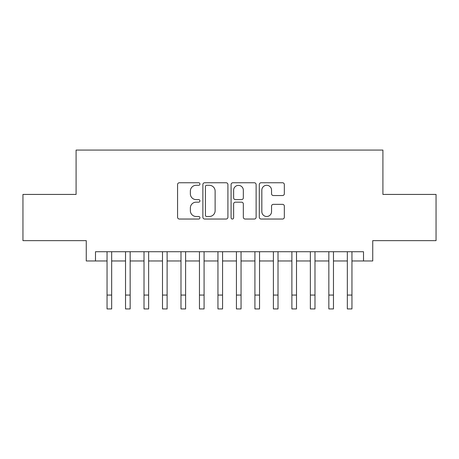 <?xml version="1.0" encoding="UTF-8"?>
<svg xmlns="http://www.w3.org/2000/svg" width="459" height="459" viewBox="0 0 459 459"><rect width="100%" height="100%" fill="white"/><g stroke="black" fill="none" stroke-linecap="round" stroke-linejoin="round"><path stroke-width="0.69" d="M199.929 184.025A1.268 1.268 0 0 0 198.655 182.757L179.383 182.757A1.813 1.813 0 0 0 177.57 184.57L177.57 217.227A1.813 1.813 0 0 0 179.383 219.041L198.655 219.041A1.268 1.268 0 0 0 199.929 217.773A1.268 1.268 0 0 0 198.655 216.499L196.165 216.499A5.806 5.806 0 0 1 190.359 210.692L190.359 207.973A5.806 5.806 0 0 1 196.165 202.167L198.655 202.167A1.268 1.268 0 0 0 199.929 200.899A1.268 1.268 0 0 0 198.655 199.625L196.165 199.625A5.806 5.806 0 0 1 190.359 193.824L190.359 191.099A5.806 5.806 0 0 1 196.165 185.293L198.655 185.293A1.268 1.268 0 0 0 199.929 184.025M282.52 195.545A1.813 1.813 0 0 0 284.333 193.732L284.333 184.57A1.813 1.813 0 0 0 282.52 182.757L261.114 182.757A1.813 1.813 0 0 0 259.301 184.57L259.301 217.227A1.813 1.813 0 0 0 261.114 219.041L282.52 219.041A1.813 1.813 0 0 0 284.333 217.227L284.333 206.16A1.813 1.813 0 0 0 282.52 204.347L273.357 204.347A1.813 1.813 0 0 0 271.544 206.16L271.544 211.645A4.854 4.854 0 0 1 266.69 216.499A4.854 4.854 0 0 1 261.837 211.645L261.837 190.146A4.854 4.854 0 0 1 266.69 185.293A4.854 4.854 0 0 1 271.544 190.146L271.544 193.732A1.813 1.813 0 0 0 273.357 195.545L282.52 195.545M95.495 260.97L95.495 251.727L363.505 251.727L363.505 260.97L372.742 260.97L372.742 240.636L436.05 240.636L436.05 194.427L382.909 194.427L382.909 150.07L76.091 150.07L76.091 194.427L22.95 194.427L22.95 240.636L86.258 240.636L86.258 260.97L107.05 260.97M227.911 184.57A1.813 1.813 0 0 0 226.098 182.757L204.691 182.757A1.813 1.813 0 0 0 202.878 184.57L202.878 217.227A1.813 1.813 0 0 0 204.691 219.041L226.098 219.041A1.813 1.813 0 0 0 227.911 217.227L227.911 184.57M232.902 182.757L254.309 182.757A1.813 1.813 0 0 1 256.122 184.57L256.122 217.227A1.813 1.813 0 0 1 254.309 219.041L245.146 219.041A1.813 1.813 0 0 1 243.333 217.227L243.333 203.98A1.813 1.813 0 0 0 241.52 202.167L235.444 202.167A1.813 1.813 0 0 0 233.625 203.98L233.625 217.773A1.268 1.268 0 0 1 232.357 219.041A1.268 1.268 0 0 1 231.089 217.773L231.089 184.57A1.813 1.813 0 0 1 232.902 182.757M111.669 260.97L125.531 260.97M130.155 260.97L144.017 260.97M148.636 260.97L162.497 260.97M167.122 260.97L180.984 260.97M185.602 260.97L199.464 260.97M204.083 260.97L217.95 260.97M222.569 260.97L236.431 260.97M241.05 260.97L254.917 260.97M259.536 260.97L273.398 260.97M278.016 260.97L291.878 260.97M296.503 260.97L310.364 260.97M314.983 260.97L328.845 260.97M333.469 260.97L347.331 260.97M351.95 260.97L363.505 260.97M206.688 185.293A1.268 1.268 0 0 0 205.414 186.566L205.414 215.231A1.268 1.268 0 0 0 206.688 216.499L209.315 216.499A5.806 5.806 0 0 0 215.122 210.692L215.122 191.099A5.806 5.806 0 0 0 209.315 185.293L206.688 185.293M243.333 190.238A4.854 4.854 0 0 0 238.479 185.384A4.854 4.854 0 0 0 233.625 190.238L233.625 197.812A1.813 1.813 0 0 0 235.444 199.625L241.52 199.625A1.813 1.813 0 0 0 243.333 197.812L243.333 190.238M107.05 295.068L111.669 295.068L111.669 308.93L107.05 308.93L107.05 251.727M111.669 295.068L111.669 251.727M125.531 295.068L130.155 295.068L130.155 308.93L125.531 308.93L125.531 251.727M130.155 295.068L130.155 251.727M144.017 295.068L148.636 295.068L148.636 308.93L144.017 308.93L144.017 251.727M148.636 295.068L148.636 251.727M162.497 295.068L167.122 295.068L167.122 308.93L162.497 308.93L162.497 251.727M167.122 295.068L167.122 251.727M180.984 295.068L185.602 295.068L185.602 308.93L180.984 308.93L180.984 251.727M185.602 295.068L185.602 251.727M199.464 295.068L204.083 295.068L204.083 308.93L199.464 308.93L199.464 251.727M204.083 295.068L204.083 251.727M217.95 295.068L222.569 295.068L222.569 308.93L217.95 308.93L217.95 251.727M222.569 295.068L222.569 251.727M236.431 295.068L241.05 295.068L241.05 308.93L236.431 308.93L236.431 251.727M241.05 295.068L241.05 251.727M254.917 295.068L259.536 295.068L259.536 308.93L254.917 308.93L254.917 251.727M259.536 295.068L259.536 251.727M273.398 295.068L278.016 295.068L278.016 308.93L273.398 308.93L273.398 251.727M278.016 295.068L278.016 251.727M291.878 295.068L296.503 295.068L296.503 308.93L291.878 308.93L291.878 251.727M296.503 295.068L296.503 251.727M310.364 295.068L314.983 295.068L314.983 308.93L310.364 308.93L310.364 251.727M314.983 295.068L314.983 251.727M328.845 295.068L333.469 295.068L333.469 308.93L328.845 308.93L328.845 251.727M333.469 295.068L333.469 251.727M347.331 295.068L351.95 295.068L351.95 308.93L347.331 308.93L347.331 251.727M351.95 295.068L351.95 251.727"/></g></svg>
